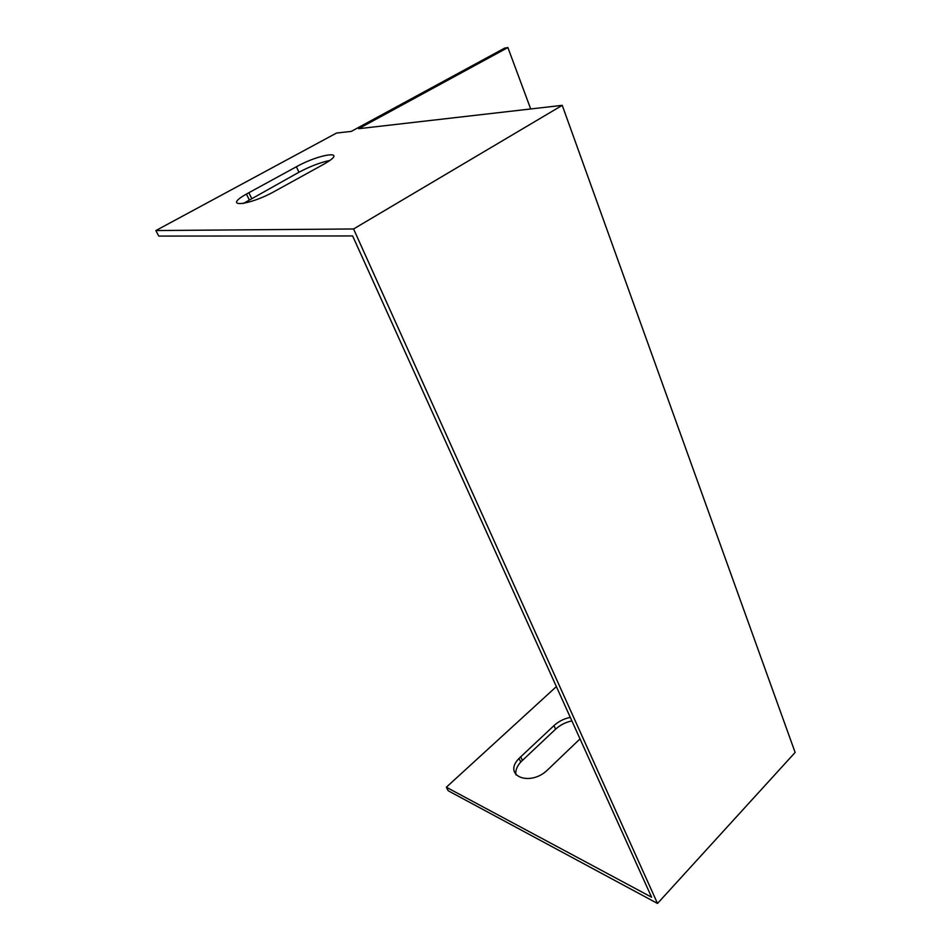<?xml version="1.0" encoding="UTF-8"?>
<svg xmlns="http://www.w3.org/2000/svg" width="951" height="951" viewBox="0 0 951 951"><rect width="100%" height="100%" fill="white"/><g stroke="black" fill="none" stroke-linecap="round" stroke-linejoin="round"><path stroke-width="1.43" d="M556.383 686.598L446.34 787.226L448.183 790.757L657.51 903.45L795.131 752.455L562.243 105.347L358.598 128.706L507.893 47.55L530.694 108.961M657.51 903.45L353.57 228.965L562.243 105.347M507.893 47.55L504.66 48.109L351.276 131.393L336.535 133.045L155.869 230.558L158.746 236.074L352.643 235.955L651.601 897.221L446.34 787.226M155.869 230.558L353.57 228.965M323.043 164.63L274.661 191.317C248.603 205.975 221.417 208.15 246.452 194.04L296.403 166.746C319.964 153.527 348.708 149.759 325.266 163.358L323.043 164.63M243.278 203.502L298.935 172.25C310.062 166.377 320.321 162.455 329.724 160.481M515.953 774.863C515.216 770.75 516.821 766.458 520.768 761.989L555.598 729.179C560.246 724.959 565.679 722.201 571.896 720.917M580.027 738.891L547.919 769.597C530.194 787.392 501.997 775.754 519.032 758.411L553.957 725.625C558.617 721.405 564.062 718.647 570.279 717.351M520.684 756.734L522.408 760.313M553.957 725.625L555.598 729.179M248.865 192.684L251.563 198.272M296.403 166.746L298.935 172.25M519.032 758.411L520.768 761.989M246.452 194.04L249.15 199.627"/></g></svg>
